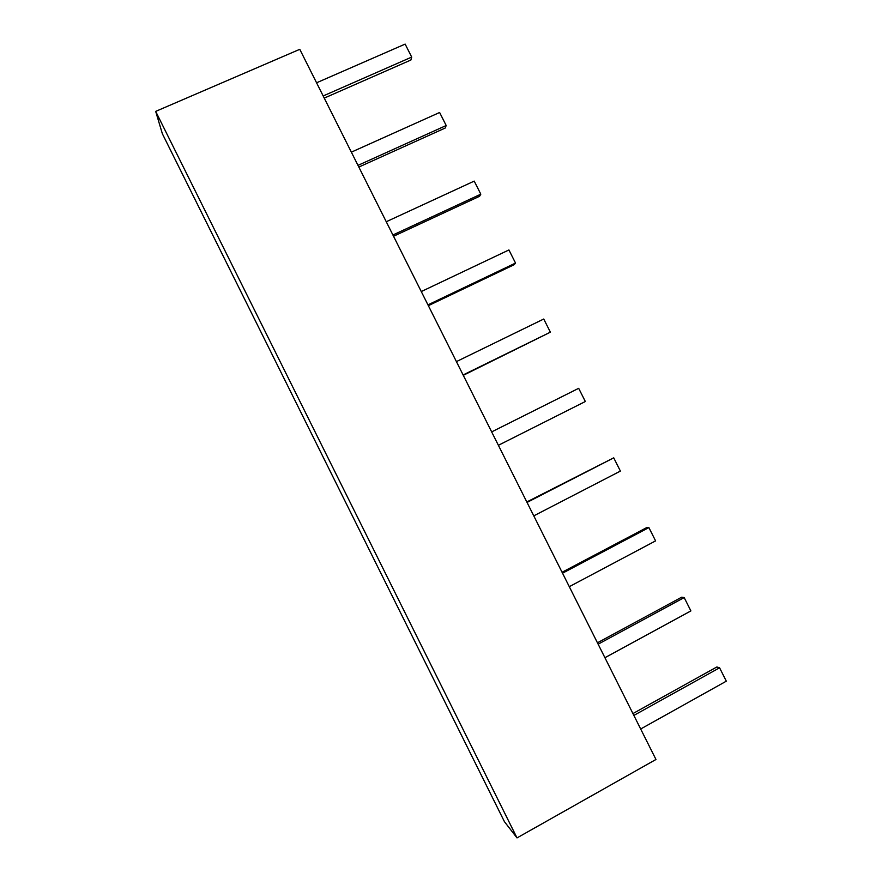 <?xml version="1.0" encoding="UTF-8"?>
<svg xmlns="http://www.w3.org/2000/svg" width="882" height="882" viewBox="0 0 882 882"><rect width="100%" height="100%" fill="white"/><g stroke="black" fill="none" stroke-linecap="round" stroke-linejoin="round"><path stroke-width="1.32" d="M517.017 837.9L655.965 759.479L299.781 49.315L155.684 111.386L517.017 837.9L504.438 821.682L162.365 133.755L155.684 111.386M633.86 715.423L719.58 667.795L726.316 681.18L640.674 728.995M632.934 713.571L716.857 666.979L719.58 667.795M598.139 644.191L684.178 597.577L690.893 610.917L604.92 657.718M597.445 642.802L681.676 597.191L684.178 597.577M562.529 573.19L648.887 527.59L655.591 540.887L569.287 586.673M562.066 572.264L646.616 527.645L648.887 527.59M527.039 502.42L613.729 457.835L620.399 471.087L533.775 515.86M526.808 501.957L613.729 457.835M578.68 388.312L491.66 431.893L578.68 388.312L585.328 401.519L498.385 445.289M456.413 361.609L543.742 319.019L550.379 332.172L463.282 375.324M463.105 374.96L550.379 332.172M421.276 291.556L508.925 249.948L515.529 263.068L514.096 264.743L428.354 305.668M427.946 304.863L515.529 263.068M386.261 221.735L474.218 181.108L480.811 194.183L479.588 196.278L393.537 236.255M392.909 234.987L480.811 194.183M351.356 152.145L439.622 112.488L446.193 125.52L445.19 128.044L358.842 167.062M357.982 165.364L446.193 125.52M316.572 82.787L405.147 44.1L411.696 57.087L410.902 60.02L324.245 98.1M323.176 95.962L411.696 57.087"/></g></svg>

